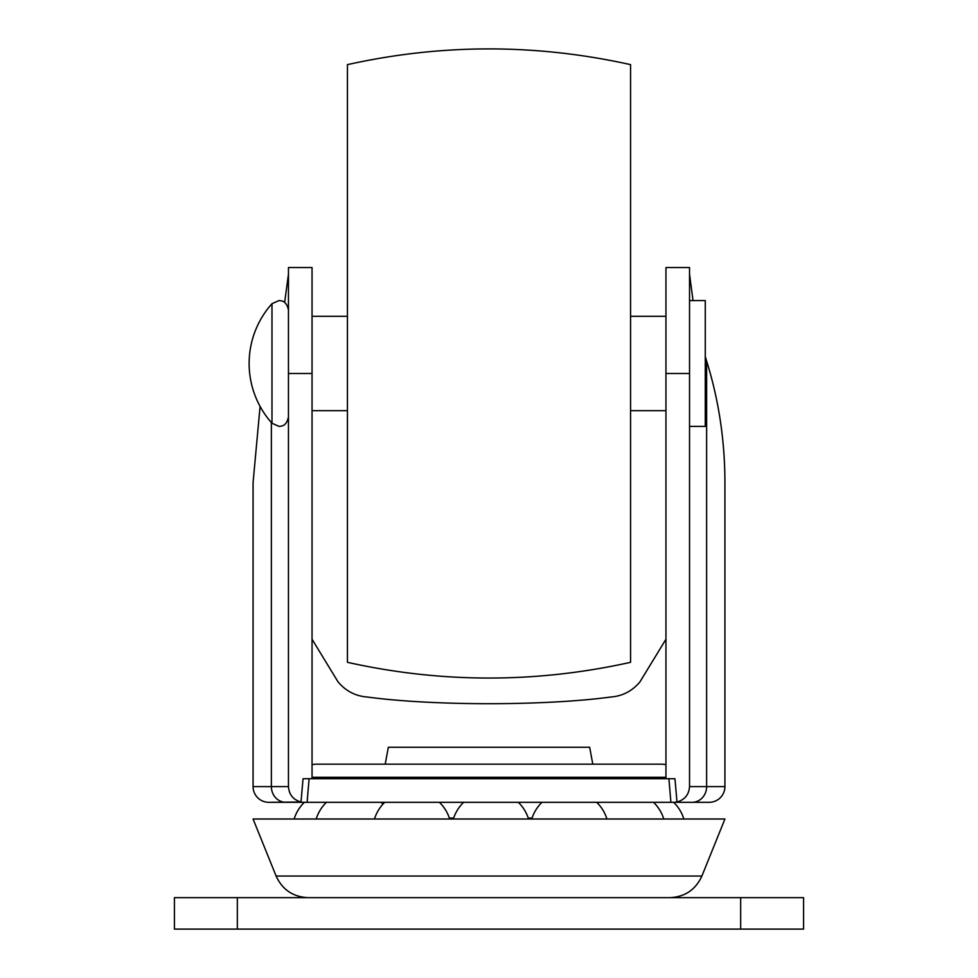 <?xml version="1.0" encoding="UTF-8"?>
<svg xmlns="http://www.w3.org/2000/svg" width="978" height="978" viewBox="0 0 978 978"><rect width="100%" height="100%" fill="white"/><g stroke="black" fill="none" stroke-linecap="round" stroke-linejoin="round"><path stroke-width="1.47" d="M665.957 373.498L689.539 373.498L689.539 267.532L665.957 267.532L665.957 778.72M693.035 300.564L689.539 274.146M260.087 406.408L253.07 482.619L253.07 786.593A15.734 15.734 0 0 0 268.791 802.315L301.004 801.997C293.229 799.784 289.048 794.649 288.461 786.593L288.461 267.532L312.043 267.532L312.043 778.72M288.461 274.146L284.647 302.434M342.104 764.16L635.896 764.16L592.79 764.16L589.661 747.265L388.339 747.265L385.21 764.16L342.104 764.16M665.957 764.637A29.89 29.89 0 0 0 660.615 764.16L317.385 764.16A29.89 29.89 0 0 0 312.043 764.637M705.272 356.615L706.629 361.041C718.769 399.953 724.869 440.479 724.93 482.619L724.93 786.593A15.734 15.734 0 0 1 709.209 802.315L268.791 802.315M301.004 801.997L303.058 778.72L674.942 778.72L668.903 778.72L670.908 802.315L709.209 802.315M312.043 639.233L338.046 681.874C345.772 691.067 355.503 696.116 367.251 697.021C432.814 705.92 545.186 705.92 610.749 697.021C622.497 696.116 632.24 691.067 639.954 681.874L665.957 639.233M689.539 373.498L689.539 786.593C688.952 794.649 684.771 799.784 676.996 801.997L673.818 802.315A15.734 15.734 0 0 0 676.996 801.997A15.734 15.734 0 0 1 673.818 802.315M682.155 802.315L673.634 802.315A39.328 39.328 0 0 1 683.854 819.002M304.182 802.315L295.845 802.315M668.903 778.72L674.942 778.72L676.996 801.997M309.097 778.72L307.092 802.315M630.565 349.659L630.565 662.326C536.188 683.292 441.811 683.292 347.434 662.326L347.434 64.634C441.811 43.668 536.188 43.668 630.565 64.634L630.565 349.659M271.982 423.254L271.982 303.706A89.597 89.597 0 0 0 271.982 423.254L279.023 426.396L281.151 426.151C281.077 425.943 286.395 426.53 288.461 416.958M689.539 426.396L705.272 426.396L705.272 300.564L689.539 300.564M803.586 929.1L174.414 929.1L174.414 897.645L803.586 897.645L803.586 929.1M449.342 818.048L453.694 818.048M528.242 818.048L532.069 818.048M276.114 876.056L701.886 876.056L724.93 819.002L253.07 819.002L276.114 876.056C282.41 889.748 293.07 896.936 308.119 897.645M312.043 777.29L665.957 777.29M253.07 786.593L271.371 786.593A15.734 14.511 90 0 0 285.882 802.315M271.371 422.557L271.371 786.593L288.461 786.593M288.461 373.498L312.043 373.498M706.629 361.041L706.629 786.593L724.93 786.593M689.539 786.593L706.629 786.593A15.734 14.511 90 0 1 692.118 802.315M740.664 929.1L740.664 897.645M237.336 929.1L237.336 897.645M271.982 303.706L279.023 300.564L281.151 300.808C281.077 301.016 286.395 300.429 288.461 310.002M312.043 316.297L347.434 316.297M630.565 316.297L665.957 316.297M312.043 410.662L347.434 410.662M630.565 410.662L665.957 410.662M304.366 802.315A39.328 39.328 0 0 0 294.146 819.002M326.42 802.315A39.328 39.328 0 0 0 316.2 819.002M382.924 804.173A39.328 39.328 0 0 0 381.127 802.315M384.709 802.315A39.328 39.328 0 0 0 374.488 819.002M449.648 819.002A39.328 39.328 0 0 0 439.415 802.315M463.621 802.315A39.328 39.328 0 0 0 453.389 819.002M528.548 819.002A39.328 39.328 0 0 0 518.328 802.315M541.995 802.315A39.328 39.328 0 0 0 531.763 819.002M606.922 819.002A39.328 39.328 0 0 0 596.702 802.315M598.842 802.315A39.328 39.328 0 0 0 597.766 803.403M663.769 819.002A39.328 39.328 0 0 0 653.548 802.315M701.886 876.056C695.59 889.748 684.93 896.936 669.881 897.645"/></g></svg>
